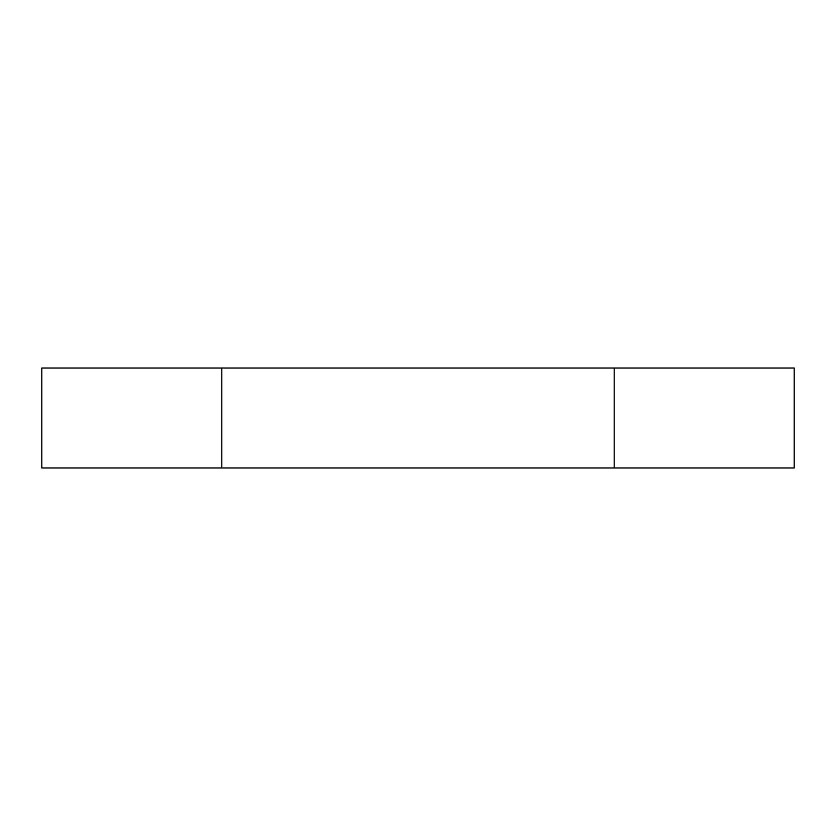 <?xml version="1.0" encoding="UTF-8"?>
<svg xmlns="http://www.w3.org/2000/svg" width="836" height="836" viewBox="0 0 836 836"><rect width="100%" height="100%" fill="white"/><g stroke="black" fill="none" stroke-linecap="round" stroke-linejoin="round"><path stroke-width="1.25" d="M614.178 467.972L41.8 467.972L41.8 368.028L794.2 368.028L794.2 467.972L614.178 467.972L614.178 368.028M221.822 467.972L221.822 368.028"/></g></svg>
